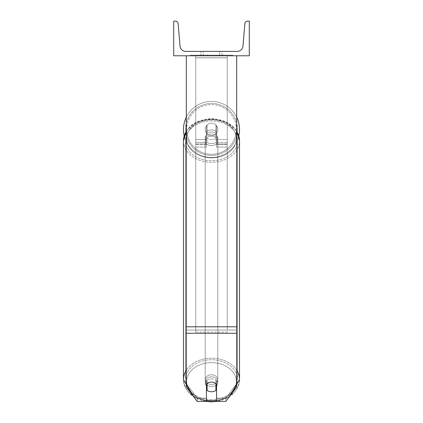 <?xml version="1.0" encoding="UTF-8"?>
<svg xmlns="http://www.w3.org/2000/svg" width="423" height="423" viewBox="0 0 423 423"><rect width="100%" height="100%" fill="white"/><g stroke="black" fill="none" stroke-linecap="round" stroke-linejoin="round"><path stroke-width="0.32" stroke-dasharray="2.12 1.59" d="M216.539 131.86A6.297 4.822 0 0 0 211.5 129.93A6.297 4.822 0 0 0 206.461 131.86L206.461 125.684A6.297 6.297 0 0 1 216.539 125.684L216.539 147.093L216.539 133.885L216.539 147.093L227.241 147.093L227.241 57.808L195.759 57.808L195.759 147.093L195.759 55.783L195.759 57.808L227.241 57.808L227.241 55.783L195.759 55.783L195.759 139.537L195.759 55.783L227.241 55.783L227.241 147.093L227.241 55.783L195.759 55.783L227.241 55.783L227.241 144.396L216.539 144.396L227.241 144.396L227.241 55.783L227.241 147.093L216.539 147.093L216.539 133.885A6.297 4.822 180 0 0 211.5 131.955A6.297 4.822 0 0 1 216.539 133.885L216.539 131.86A6.297 4.822 180 0 0 211.5 129.93A6.297 4.822 180 0 0 206.461 131.86L206.461 133.885A6.297 4.822 180 0 1 211.5 131.955A6.297 4.822 0 0 0 206.461 133.885L206.461 147.093L206.461 125.684L206.461 139.537L195.759 139.537L206.461 139.537L195.759 139.537L206.461 139.537L206.461 143.947L195.759 143.947L206.461 143.947L206.461 142.371L195.759 142.371L206.461 142.371L206.461 131.86L206.461 147.093L206.461 125.684A6.297 6.297 0 0 1 216.539 125.684A6.297 6.297 0 0 0 206.461 125.684A6.297 6.297 0 0 1 216.539 125.684L216.539 131.86M211.5 378.871A6.297 4.822 180 0 1 216.539 380.8L216.539 401.406L225.782 401.406L225.782 398.165L216.539 398.165L216.539 401.406L216.539 380.8L216.539 398.165L225.782 398.165L236.69 383.693L236.69 55.783L186.31 55.783L186.31 326.799L186.31 55.783L236.69 55.783L186.31 55.783L186.31 386.934L186.31 330.035L186.31 383.693L197.218 398.165L197.218 401.406L186.31 386.934L186.31 383.693L197.218 398.165L197.218 401.406L206.461 401.406L206.461 384.036A6.297 4.822 180 0 1 211.5 382.106A6.297 4.822 180 0 1 216.539 384.036L216.539 380.8A6.297 4.822 0 0 0 211.5 378.871A6.297 4.822 180 0 0 206.461 380.8L206.461 384.036L206.461 380.8A6.297 4.822 0 0 1 211.5 378.871M206.461 398.165L197.218 398.165L206.461 398.165L206.461 380.8L206.461 398.165M236.69 55.783L236.69 386.934L225.782 401.406L225.782 398.165L236.69 383.693L236.69 386.934L236.69 55.783L186.31 55.783M227.241 139.537L227.241 55.783L195.759 55.783L227.241 55.783L227.241 139.537L216.539 139.537L227.241 139.537M183.476 129.464A28.024 28.024 0 0 0 211.5 157.483A28.024 28.024 0 0 0 239.524 129.464A28.024 28.024 0 0 0 211.5 101.441A28.024 28.024 0 0 0 183.476 129.464M238.799 135.794A28.024 28.024 0 0 1 184.201 135.794M217.797 129.464A6.297 6.297 0 0 0 211.5 123.167A6.297 6.297 0 0 0 205.203 129.464A6.297 6.297 0 0 0 211.5 135.762A6.297 6.297 0 0 0 217.797 129.464A6.297 6.297 0 0 1 215.91 133.959L215.91 124.965A6.297 6.297 0 0 0 207.09 124.965L207.09 133.959A6.297 6.297 0 0 1 207.09 124.965L207.09 133.959A6.297 6.297 0 0 0 215.91 133.959L215.91 124.965L215.91 133.959A6.297 6.297 0 0 0 211.5 123.167A6.297 6.297 0 0 0 205.203 129.464A6.297 6.297 0 0 0 211.5 135.762A6.297 6.297 0 0 0 217.797 129.464A6.297 6.297 0 0 1 211.5 135.762A6.297 6.297 0 0 1 207.09 124.965L207.09 133.959A6.297 6.297 0 0 0 215.91 133.959L215.91 124.965A6.297 6.297 0 0 1 217.797 129.464A6.297 6.297 0 0 0 211.5 123.167A6.297 6.297 0 0 0 205.203 129.464A6.297 6.297 0 0 0 211.5 135.762A6.297 6.297 0 0 0 215.91 124.965A6.297 6.297 0 0 0 207.09 124.965L207.09 133.959A6.297 6.297 0 0 1 211.5 123.167A6.297 6.297 0 0 1 217.797 129.464M186.31 117.182A28.024 28.024 0 0 1 236.69 117.182M185.491 129.464A26.009 26.009 0 0 1 211.5 103.455A26.009 26.009 0 0 1 237.509 129.464A26.009 26.009 0 0 1 211.5 155.468A26.009 26.009 0 0 1 185.491 129.464A26.009 26.009 0 0 0 211.5 155.468A26.009 26.009 0 0 0 237.509 129.464A26.009 26.009 0 0 0 211.5 103.455A26.009 26.009 0 0 0 185.491 129.464M211.5 376.845A6.297 4.822 0 0 0 205.203 381.673A6.297 4.822 0 0 0 211.5 386.495A6.297 4.822 0 0 0 217.797 381.673A6.297 4.822 0 0 0 211.5 376.845A6.297 4.822 180 0 0 205.203 381.673A6.297 4.822 180 0 0 211.5 386.495A6.297 4.822 180 0 0 217.797 381.673A6.297 4.822 180 0 0 211.5 376.845M216.539 386.183A6.297 4.822 180 0 0 217.797 383.291A6.297 4.822 180 0 0 215.91 379.843L215.91 383.487A6.297 4.822 0 0 0 211.5 382.106A6.297 4.822 0 0 0 207.09 383.487L207.09 390.376A6.297 4.822 0 0 0 211.5 391.756A6.297 4.822 0 0 0 215.91 390.376L215.91 386.733A6.297 4.822 0 0 0 217.797 383.291A6.297 4.822 0 0 0 215.91 379.843L215.91 386.733M207.09 386.733L207.09 379.843A6.297 4.822 0 0 0 205.203 383.291A6.297 4.822 0 0 0 207.09 386.733L207.09 379.843A6.297 4.822 180 0 0 205.203 383.291A6.297 4.822 180 0 0 206.461 386.183M211.5 133.98A6.297 4.822 0 0 0 205.203 138.802A6.297 4.822 0 0 0 211.5 143.63A6.297 4.822 0 0 0 217.797 138.802A6.297 4.822 0 0 0 211.5 133.98A6.297 4.822 180 0 0 205.203 138.802A6.297 4.822 180 0 0 211.5 143.63A6.297 4.822 180 0 0 217.797 138.802A6.297 4.822 180 0 0 211.5 133.98M215.91 131.31A6.297 4.822 0 0 0 211.5 129.93A6.297 4.822 0 0 0 207.09 131.31L207.09 133.742A6.297 4.822 0 0 0 205.203 137.184A6.297 4.822 0 0 0 207.09 140.632L207.09 138.199A6.297 4.822 0 0 0 211.5 139.579A6.297 4.822 0 0 0 215.91 138.199L215.91 140.632A6.297 4.822 0 0 0 217.797 137.184A6.297 4.822 0 0 0 215.91 133.742L215.91 140.632A6.297 4.822 180 0 0 217.797 137.184A6.297 4.822 180 0 0 215.91 133.742L215.91 131.31A6.297 4.822 180 0 0 211.5 129.93A6.297 4.822 180 0 0 207.09 131.31L207.09 133.742A6.297 4.822 180 0 0 205.203 137.184A6.297 4.822 180 0 0 207.09 140.632L207.09 138.199A6.297 4.822 180 0 0 211.5 139.579A6.297 4.822 180 0 0 215.91 138.199L215.91 131.31M211.5 145.649A6.297 4.822 0 0 0 217.797 140.827A6.297 4.822 0 0 0 211.5 136.005A6.297 4.822 0 0 0 205.203 140.827A6.297 4.822 0 0 0 211.5 145.649A6.297 4.822 180 0 0 217.797 140.827A6.297 4.822 180 0 0 211.5 136.005A6.297 4.822 180 0 0 205.203 140.827A6.297 4.822 180 0 0 211.5 145.649M211.5 374.82A6.297 4.822 180 0 1 217.797 379.648A6.297 4.822 180 0 1 211.5 384.47A6.297 4.822 180 0 1 205.203 379.648A6.297 4.822 180 0 1 211.5 374.82A6.297 4.822 0 0 1 217.797 379.648A6.297 4.822 0 0 1 211.5 384.47A6.297 4.822 0 0 1 205.203 379.648A6.297 4.822 0 0 1 211.5 374.82M211.5 399.571A26.009 19.923 180 0 1 185.491 379.648A26.009 19.923 180 0 1 211.5 359.724A26.009 19.923 180 0 1 237.509 379.648A26.009 19.923 180 0 1 211.5 399.571A26.009 19.923 0 0 1 185.491 379.648A26.009 19.923 0 0 1 211.5 359.724A26.009 19.923 0 0 1 237.509 379.648A26.009 19.923 0 0 1 211.5 399.571M211.5 120.904A26.009 19.923 0 0 0 185.491 140.827A26.009 19.923 0 0 0 211.5 160.751A26.009 19.923 0 0 0 237.509 140.827A26.009 19.923 0 0 0 211.5 120.904A26.009 19.923 180 0 0 185.491 140.827A26.009 19.923 180 0 0 211.5 160.751A26.009 19.923 180 0 0 237.509 140.827A26.009 19.923 180 0 0 211.5 120.904M232.74 55.154L190.26 55.154L232.74 55.154L232.74 55.783L190.26 55.783L232.74 55.783M190.26 55.154L190.26 55.783M249.284 55.783L173.716 55.783L173.716 21.15L175.323 21.15A2.834 2.834 0 0 1 178.146 23.746L180.034 46.186A5.668 5.668 0 0 0 185.681 51.379L237.319 51.379A5.668 5.668 0 0 0 242.966 46.186L244.854 23.746A2.834 2.834 0 0 1 247.677 21.15L249.284 21.15L249.284 55.783M218.712 55.783L198.197 55.783L218.712 55.783L218.712 55.154L224.396 55.154L224.396 55.783M209.533 55.154L198.704 55.154L207.556 55.154L207.561 55.783L223.894 55.783L198.704 55.783L210.554 55.783L207.561 55.783L207.556 55.154L216.698 55.154L216.698 55.783L216.698 55.154L223.894 55.154L223.894 55.783L198.678 55.783L223.894 55.783L219.421 55.783L223.894 55.783L223.894 55.154L209.533 55.154L209.533 55.783M208.925 55.783L198.704 55.783L208.925 55.783L208.925 55.154L198.704 55.154L198.704 55.783L198.704 55.154L223.894 55.154L223.894 55.783L223.894 55.154L217.38 55.154L217.38 55.783M203.315 55.783L222.096 55.783L203.315 55.783L203.315 51.379L222.096 51.379L222.096 55.783L219.685 55.783L222.096 55.783L222.096 51.379L219.685 51.379L219.685 55.783L219.685 51.379L222.096 51.379L200.904 51.379L219.685 51.379L200.904 51.379L203.315 51.379L203.315 55.783M220.943 55.783L202.057 55.783L230.762 55.783L202.057 55.783L220.943 55.783L220.943 55.154L202.057 55.154L202.057 55.783L202.057 55.154L202.057 55.783L202.057 55.154L220.943 55.154L220.943 55.783L220.943 55.154L220.943 55.783L220.943 55.154L230.762 55.154L230.762 55.783L230.762 55.154L220.943 55.154L220.943 55.783L220.943 55.154L202.057 55.154L220.943 55.154L220.943 55.783M219.685 51.379L219.685 55.783L219.685 51.379M207.059 55.154L223.682 55.154L198.44 55.154L207.059 55.154L207.059 55.783L223.682 55.783L207.059 55.783M201.179 55.154L201.179 55.783M198.44 55.154L198.44 55.783L198.44 55.154M223.682 55.154L223.682 55.783L216.037 55.783L223.682 55.783L223.682 55.154M216.037 55.154L216.037 55.783L216.037 55.154M214.879 55.154L214.879 55.783M230.762 55.154L220.943 55.154L230.762 55.154M217.38 55.154L214.535 55.154L214.535 55.783M214.535 55.154L223.894 55.154L223.894 55.783L223.894 55.154L198.704 55.154L198.704 55.783L198.704 55.154L208.925 55.154M198.704 55.154L198.704 55.783L198.704 55.154M207.878 55.154L211.225 55.154L207.878 55.154L207.878 55.783L204.568 55.783L211.225 55.783L207.878 55.783M224.396 55.154L198.197 55.154L207.519 55.154L204.568 55.154L204.568 55.783M204.568 55.154L211.225 55.154L211.225 55.783L211.225 55.154L218.025 55.154L218.025 55.783M198.197 55.154L198.197 55.783M203.452 55.154L203.452 55.783M207.519 55.154L207.519 55.783M218.025 55.154L214.969 55.154L214.969 55.783M214.969 55.154L218.712 55.154M219.421 55.154L219.421 55.783L219.421 55.154L223.894 55.154L223.894 55.783L223.894 55.154L198.678 55.154L198.678 55.783L198.678 55.154L223.894 55.154L223.894 55.783L223.894 55.154L219.421 55.154M206.905 55.154L214.022 55.154L206.905 55.154L206.905 55.783L214.022 55.783L206.905 55.783M214.022 55.154L214.022 55.783L214.022 55.154M207.561 55.154L204.494 55.154L204.494 55.783L204.494 55.154L210.554 55.154L210.554 55.783L210.554 55.154L207.561 55.154M227.241 330.035L195.759 330.035L195.759 55.783L227.241 55.783L195.759 55.783L195.759 332.113L195.759 57.866L227.241 57.866L227.241 55.783L227.241 332.113L195.759 332.113L195.759 57.866L227.241 57.866L227.241 55.783L227.241 330.035L195.759 330.035L195.759 332.113L227.241 332.113L227.241 57.866L227.241 330.035M206.461 144.396L195.759 144.396L206.461 144.396M227.241 142.371L216.539 142.371L227.241 142.371M236.69 330.035L186.31 330.035L236.69 330.035M236.69 326.799L186.31 326.799M236.69 333.271L186.31 333.271M236.372 129.464A24.872 24.872 0 0 1 211.5 154.337A24.872 24.872 0 0 1 186.628 129.464A24.872 24.872 0 0 0 211.5 154.337A24.872 24.872 0 0 0 236.372 129.464A24.872 24.872 0 0 0 211.5 104.587A24.872 24.872 0 0 0 186.628 129.464A24.872 24.872 0 0 1 211.5 104.587A24.872 24.872 0 0 1 236.372 129.464M206.461 400.332A24.872 19.056 0 0 1 186.755 379.732A24.872 19.056 0 0 1 211.5 362.617A24.872 19.056 180 0 1 236.372 381.673A24.872 19.056 180 0 1 211.5 400.724A24.872 19.056 180 0 1 186.628 381.673A24.872 19.056 180 0 1 211.5 362.617A24.872 19.056 0 0 1 236.246 379.732A24.872 19.056 0 0 1 216.539 400.332M211.5 401.115A28.024 21.467 0 0 0 239.524 379.648A28.024 21.467 0 0 0 211.5 358.181A28.024 21.467 0 0 0 183.476 379.648A28.024 21.467 0 0 0 211.5 401.115A28.024 21.467 180 0 0 239.524 379.648C237.668 393.332 228.33 400.734 211.5 401.85C194.67 400.734 185.332 393.332 183.476 379.648A28.024 21.467 180 0 0 211.5 401.115M186.31 131.421A28.024 21.467 0 0 1 211.5 119.36A28.024 21.467 180 0 1 239.524 140.827A28.024 21.467 180 0 1 211.5 162.295A28.024 21.467 180 0 1 183.476 140.827A28.024 21.467 180 0 1 211.5 119.36A28.024 21.467 0 0 1 236.69 131.421M211.5 157.858A24.872 19.056 0 0 0 236.372 138.802A24.872 19.056 0 0 0 211.5 119.751A24.872 19.056 0 0 0 186.628 138.802A24.872 19.056 0 0 0 211.5 157.858A24.872 19.056 180 0 0 236.372 138.802A24.872 19.056 180 0 0 211.5 119.751A24.872 19.056 180 0 0 186.628 138.802A24.872 19.056 180 0 0 211.5 157.858M207.127 55.154L207.127 55.783M207.624 55.154L207.624 55.783M207.952 55.154L207.952 55.783M211.368 55.154L211.368 55.783M211.299 55.154L211.299 55.783L211.299 55.154M211.225 55.154L211.225 55.783M207.487 55.154L207.487 55.783M236.69 370.241A28.024 21.467 180 0 0 211.5 358.181A28.024 21.467 180 0 0 186.31 370.241M239.524 379.648L239.524 140.827A28.024 21.467 0 0 1 211.5 162.295A28.024 21.467 0 0 1 183.476 140.827L183.476 379.648M216.539 143.947L227.241 143.947L216.539 143.947M206.461 147.093L195.759 147.093L206.461 147.093M239.524 140.827C237.668 127.138 228.33 119.741 211.5 118.625C194.67 119.741 185.332 127.138 183.476 140.827M217.797 381.673L217.797 383.291L217.797 381.673M205.203 383.291L205.203 381.673L205.203 383.291M217.797 138.802L217.797 137.184L217.797 138.802M205.203 138.802L205.203 137.184L205.203 138.802M217.797 140.827L217.797 379.648L217.797 140.827M185.491 140.827L185.491 379.648L185.491 140.827M237.509 140.827L237.509 379.648L237.509 140.827M205.203 140.827L205.203 379.648L205.203 140.827M200.904 55.783L200.904 51.379L200.904 55.783M193.824 396.901L205.895 401.406M186.31 131.067L196.716 121.946L211.5 118.625L226.284 121.946L236.69 131.067M217.105 401.406L229.176 396.901"/><path stroke-width="0.63" d="M236.69 333.271L186.31 333.271L186.31 386.934L197.218 401.406L206.461 401.406L206.461 384.036A6.297 4.822 0 0 1 211.5 382.106A6.297 4.822 0 0 1 216.539 384.036L216.539 401.406L225.782 401.406L236.69 386.934L236.69 55.783M186.31 333.271L186.31 55.783M236.69 117.182A28.024 28.024 0 0 1 238.799 135.794M184.201 135.794A28.024 28.024 0 0 1 186.31 117.182M249.284 55.783L173.716 55.783L173.716 21.15L175.323 21.15A2.834 2.834 0 0 1 178.146 23.746L180.034 46.186A5.668 5.668 0 0 0 185.681 51.379L237.319 51.379A5.668 5.668 0 0 0 242.966 46.186L244.854 23.746A2.834 2.834 0 0 1 247.677 21.15L249.284 21.15L249.284 55.783M211.5 382.106A6.297 4.822 180 0 0 207.09 383.487L207.09 390.376A6.297 4.822 180 0 0 211.5 391.756A6.297 4.822 180 0 0 215.91 390.376L215.91 383.487A6.297 4.822 180 0 0 211.5 382.106M206.461 386.183A6.297 4.822 180 0 0 207.09 386.733M215.91 386.733A6.297 4.822 180 0 0 216.539 386.183M236.69 326.799L186.31 326.799M216.539 400.332A24.872 19.056 0 0 1 211.5 400.724A24.872 19.056 0 0 1 206.461 400.332M186.31 370.241A28.024 21.467 180 0 0 183.476 379.648L193.824 396.901M183.476 379.648L183.476 140.827A28.024 21.467 0 0 1 186.31 131.421M229.176 396.901L239.524 379.648A28.024 21.467 180 0 0 236.69 370.241M236.69 131.421A28.024 21.467 0 0 1 239.524 140.827L239.524 379.648M205.895 401.406L211.5 401.85L217.105 401.406M183.476 140.827L186.31 131.067M236.69 131.067L239.524 140.827"/></g></svg>
